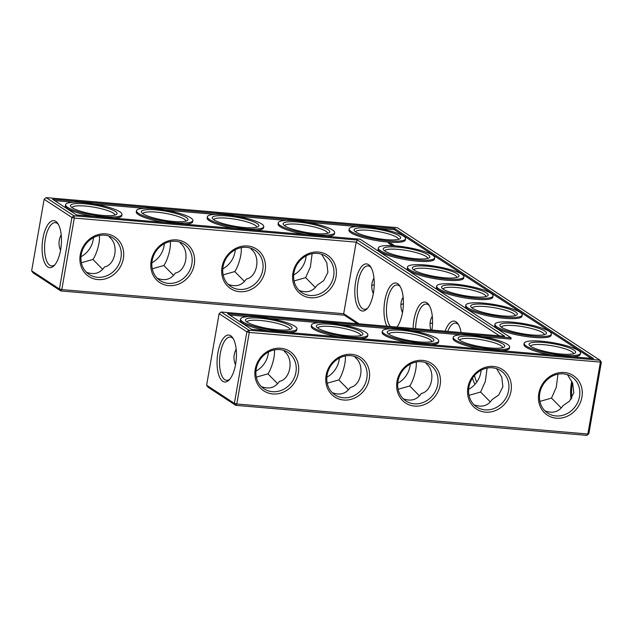<?xml version="1.0" encoding="UTF-8"?>
<svg xmlns="http://www.w3.org/2000/svg" width="633" height="633" viewBox="0 0 633 633"><rect width="100%" height="100%" fill="white"/><g stroke="black" fill="none" stroke-linecap="round" stroke-linejoin="round"><path stroke-width="0.95" d="M277.658 383.74L267.917 373.85L256.325 377.133M261.358 386.605C269.08 389.493 275.11 387.752 279.438 381.375C290.555 379.238 294.068 358.998 284.613 351.703L283.893 350.445M206.619 385.236L208.004 387.19L235.769 405.342L586.846 435.362L588.864 433.7L601.35 362.155L249.267 332.444L246.87 331.842L219.105 313.691L206.619 385.236L234.376 403.387L246.87 331.842L248.88 330.181L599.965 360.209L397.231 227.658L46.154 197.638L73.919 215.79L74.298 218.053L356.189 242.154L357.503 240.042L504.707 336.281L221.123 312.029L248.88 330.181L249.267 332.444L236.782 403.989L587.859 434.016L588.864 433.7M357.36 323.685L344.384 315.194L60.8 290.943L61.812 289.598L343.695 313.707L344.384 315.194M31.65 270.845L33.035 272.791L60.8 290.943L59.415 288.996L61.812 289.598L74.298 218.053L71.901 217.443L59.415 288.996L31.65 270.845L44.136 199.3L71.901 217.443L73.919 215.79L357.503 240.042M267.917 373.85C271.066 369.561 275.213 357.321 274.398 349.899M235.516 364.703C233.261 359.52 233.482 354.361 236.172 349.226M255.946 371.12A21.775 19.473 123.2 0 0 268.432 352.019M229.89 379.12A21.712 8.767 94.9 0 1 226.59 380.322A21.712 8.767 94.9 0 1 219.706 357.938A21.712 8.767 94.9 0 1 230.293 337.049A21.712 8.767 94.9 0 1 232.105 337.698A21.712 8.767 94.9 0 1 233.34 338.797M279.746 349.606A21.775 19.473 123.2 0 0 257.536 364.315A21.775 19.473 123.2 0 0 264.159 388.876A21.775 19.473 123.2 0 0 292.367 381.303A21.775 19.473 123.2 0 0 287.991 352.423A21.775 19.473 123.2 0 0 279.746 349.606M235.769 405.342L234.376 403.387L236.782 403.989L235.769 405.342M359.196 323.843L343.695 313.707L356.189 242.154L499.469 335.838M586.846 435.362L587.859 434.016L600.345 362.464L599.965 360.209L601.35 362.155M289.89 329.5A21.775 4.233 9.9 0 0 260.266 320.456A21.775 4.233 9.9 0 0 246.989 322.007M230.721 335.751A23.579 9.519 94.9 0 1 232.73 337.816A23.579 9.519 94.9 0 1 236.228 359.354A23.579 9.519 94.9 0 1 229.122 379.982A23.579 9.519 94.9 0 1 217.087 360.581A23.579 9.519 94.9 0 1 230.721 335.751M280.759 348.253A23.643 21.134 123.2 0 0 256.112 380.931A23.643 21.134 123.2 0 0 293.443 384.12A23.643 21.134 123.2 0 0 280.759 348.253M360.786 335.561A21.775 4.233 9.9 0 0 331.17 326.517A21.775 4.233 9.9 0 0 317.885 328.076M354.789 356.514L355.509 357.764C364.972 365.067 361.451 385.299 350.334 387.436C346.006 393.813 339.976 395.554 332.254 392.666M350.642 355.667A21.775 19.473 123.2 0 0 328.432 370.376A21.775 19.473 123.2 0 0 335.055 394.937A21.775 19.473 123.2 0 0 363.263 387.364A21.775 19.473 123.2 0 0 358.887 358.484A21.775 19.473 123.2 0 0 350.642 355.667M348.554 389.801L338.821 379.911L327.221 383.194M338.821 379.911C341.962 375.63 346.116 363.382 345.294 355.96M326.842 377.181A21.775 19.473 123.2 0 0 339.328 358.088M472.542 378.059A23.643 9.542 -85.1 0 0 475.019 384.294M461.085 332.554A23.643 9.542 -85.1 0 0 458.007 323.882A23.643 9.542 -85.1 0 0 455.997 321.809A23.643 9.542 -85.1 0 0 445.118 331.186M431.928 330.062A23.643 9.542 -85.1 0 0 428.85 304.813A23.643 9.542 -85.1 0 0 426.832 302.748A23.643 9.542 -85.1 0 0 413.135 328.456M396.915 327.063A23.643 9.542 -85.1 0 0 403.276 306.277A23.643 9.542 -85.1 0 0 399.684 285.744A23.643 9.542 -85.1 0 0 397.674 283.679A23.643 9.542 -85.1 0 0 385.6 297.019A23.643 9.542 -85.1 0 0 387.016 326.217M368.509 264.618A23.643 9.542 -85.1 0 0 354.836 289.51A23.643 9.542 -85.1 0 0 366.911 308.959A23.643 9.542 -85.1 0 0 374.032 288.276A23.643 9.542 -85.1 0 0 370.527 266.683A23.643 9.542 -85.1 0 0 368.509 264.618M176.686 239.923A23.643 21.134 123.2 0 0 152.039 272.601A23.643 21.134 123.2 0 0 189.37 275.79A23.643 21.134 123.2 0 0 176.686 239.923M247.582 245.992A23.643 21.134 123.2 0 0 222.935 278.662A23.643 21.134 123.2 0 0 260.266 281.859A23.643 21.134 123.2 0 0 247.582 245.992M318.478 252.053A23.643 21.134 123.2 0 0 293.831 284.723A23.643 21.134 123.2 0 0 331.162 287.92A23.643 21.134 123.2 0 0 318.478 252.053M105.79 233.862A23.643 21.134 123.2 0 0 81.143 266.54A23.643 21.134 123.2 0 0 118.474 269.729A23.643 21.134 123.2 0 0 105.79 233.862M55.751 221.36A23.579 9.519 -85.1 0 0 42.118 246.19A23.579 9.519 -85.1 0 0 54.153 265.591A23.579 9.519 -85.1 0 0 61.259 244.955A23.579 9.519 -85.1 0 0 57.761 223.417A23.579 9.519 -85.1 0 0 55.751 221.36M571.797 398.173A23.579 9.519 94.9 0 1 572.454 382.688M351.655 354.322A23.643 21.134 123.2 0 0 327.008 386.992A23.643 21.134 123.2 0 0 364.339 390.189A23.643 21.134 123.2 0 0 351.655 354.322M422.551 360.383A23.643 21.134 123.2 0 0 397.904 393.053A23.643 21.134 123.2 0 0 435.235 396.25A23.643 21.134 123.2 0 0 422.551 360.383M493.447 366.444A23.643 21.134 123.2 0 0 468.8 399.122A23.643 21.134 123.2 0 0 506.131 402.311A23.643 21.134 123.2 0 0 493.447 366.444M564.343 372.505A23.643 21.134 123.2 0 0 539.696 405.183A23.643 21.134 123.2 0 0 577.027 408.372A23.643 21.134 123.2 0 0 564.343 372.505M241.228 247.63C242.043 255.02 237.897 267.3 234.748 271.581L223.148 274.864M234.748 271.581L244.48 281.471M228.189 284.336C235.903 287.224 241.933 285.483 246.261 279.106C257.362 276.985 260.915 256.761 251.443 249.434L250.715 248.183M432.553 322.79L430.052 323.645M403.387 303.721L400.895 304.576M312.124 253.691L310.376 266.991L305.644 277.642L294.044 280.925M305.644 277.642L315.376 287.532M299.085 290.397C306.799 293.285 312.829 291.544 317.157 285.174L323.7 280.648L327.902 272.396L326.818 262.806L321.619 254.244M374.23 284.652L371.729 285.515M99.428 235.5C100.251 242.898 96.105 255.17 92.956 259.459L81.356 262.735M92.956 259.459L102.688 269.341M86.389 272.206C94.111 275.102 100.141 273.361 104.469 266.984C115.57 264.855 119.115 244.631 109.644 237.304L108.923 236.054M170.332 241.569C171.147 248.959 167.001 261.231 163.852 265.52L152.252 268.803M163.852 265.52L173.584 275.41M157.285 278.267C165.007 281.163 171.037 279.422 175.365 273.045C186.466 270.924 190.011 250.692 180.54 243.373L179.819 242.115M490.346 401.923L480.613 392.041L469.013 395.316M474.046 404.788C481.768 407.684 487.798 405.943 492.126 399.565L498.677 395.032L502.879 386.771L501.787 377.189L496.581 368.635M561.242 407.992L551.509 398.102L539.909 401.385M544.95 410.857C552.664 413.745 558.694 412.004 563.022 405.626L569.573 401.093L573.775 392.832L572.683 383.258L567.477 374.696M419.45 395.862L409.717 385.972L398.117 389.255M403.15 398.727C410.872 401.615 416.902 399.874 421.23 393.504C432.355 391.36 435.868 371.128 426.405 363.825L425.685 362.574M259.886 318.193A23.643 4.589 9.9 0 0 245.762 320.907A23.643 4.589 9.9 0 0 267.957 328.519A23.643 4.589 9.9 0 0 291.425 328.875A23.643 4.589 9.9 0 0 283.885 322.988A23.643 4.589 9.9 0 0 259.886 318.193M330.782 324.262A23.643 4.589 9.9 0 0 316.658 326.968A23.643 4.589 9.9 0 0 338.853 334.58A23.643 4.589 9.9 0 0 362.321 334.936A23.643 4.589 9.9 0 0 354.781 329.049A23.643 4.589 9.9 0 0 330.782 324.262M221.123 312.029L219.105 313.691M397.738 383.242A21.775 19.473 123.2 0 0 410.224 364.149M468.642 389.311A21.775 19.473 123.2 0 0 481.12 370.21M474.576 375.409A21.775 8.791 -85.1 0 0 476.776 382.103M458.616 324.864A21.775 8.791 -85.1 0 0 457.382 323.764A21.775 8.791 -85.1 0 0 455.562 323.107A21.775 8.791 -85.1 0 0 447.729 331.407M429.451 305.794A21.775 8.791 -85.1 0 0 428.217 304.695A21.775 8.791 -85.1 0 0 426.405 304.046A21.775 8.791 -85.1 0 0 415.604 328.662M400.293 286.725A21.775 8.791 -85.1 0 0 399.059 285.633A21.775 8.791 -85.1 0 0 397.239 284.977A21.775 8.791 -85.1 0 0 387.143 301.791A21.775 8.791 -85.1 0 0 390.379 326.509M371.136 267.664A21.775 8.791 -85.1 0 0 369.894 266.564A21.775 8.791 -85.1 0 0 368.082 265.907A21.775 8.791 -85.1 0 0 357.463 286.86A21.775 8.791 -85.1 0 0 364.371 309.308A21.775 8.791 -85.1 0 0 367.678 308.097M175.673 241.268A21.775 19.473 123.2 0 0 153.463 255.977A21.775 19.473 123.2 0 0 160.086 280.546A21.775 19.473 123.2 0 0 188.294 272.973A21.775 19.473 123.2 0 0 183.918 244.085A21.775 19.473 123.2 0 0 175.673 241.268M246.569 247.337A21.775 19.473 123.2 0 0 224.359 262.046A21.775 19.473 123.2 0 0 230.982 286.607A21.775 19.473 123.2 0 0 259.19 279.034A21.775 19.473 123.2 0 0 254.814 250.154A21.775 19.473 123.2 0 0 246.569 247.337M317.465 253.398A21.775 19.473 123.2 0 0 295.255 268.107A21.775 19.473 123.2 0 0 301.878 292.668A21.775 19.473 123.2 0 0 330.086 285.095A21.775 19.473 123.2 0 0 325.71 256.215A21.775 19.473 123.2 0 0 317.465 253.398M104.777 235.207A21.775 19.473 123.2 0 0 82.567 249.916A21.775 19.473 123.2 0 0 89.19 274.477A21.775 19.473 123.2 0 0 117.398 266.904A21.775 19.473 123.2 0 0 113.022 238.024A21.775 19.473 123.2 0 0 104.777 235.207M44.136 199.3L46.154 197.638M58.371 224.399A21.712 8.767 -85.1 0 0 57.136 223.307A21.712 8.767 -85.1 0 0 55.324 222.658A21.712 8.767 -85.1 0 0 44.745 243.547A21.712 8.767 -85.1 0 0 51.629 265.923A21.712 8.767 -85.1 0 0 54.921 264.721M293.672 274.912A21.775 19.473 123.2 0 0 306.158 255.819M222.776 268.851A21.775 19.473 123.2 0 0 235.262 249.758M151.88 262.79A21.775 19.473 123.2 0 0 164.358 243.689M80.977 256.729A21.775 19.473 123.2 0 0 93.462 237.628M571.093 399.249A21.712 8.767 94.9 0 1 571.797 381.272M421.538 361.728A21.775 19.473 123.2 0 0 399.328 376.437A21.775 19.473 123.2 0 0 405.951 400.998A21.775 19.473 123.2 0 0 434.159 393.425A21.775 19.473 123.2 0 0 429.783 364.545A21.775 19.473 123.2 0 0 421.538 361.728M492.434 367.789A21.775 19.473 123.2 0 0 470.224 382.498A21.775 19.473 123.2 0 0 476.847 407.059A21.775 19.473 123.2 0 0 505.055 399.486A21.775 19.473 123.2 0 0 500.679 370.606A21.775 19.473 123.2 0 0 492.434 367.789M563.33 373.858A21.775 19.473 123.2 0 0 541.12 388.567A21.775 19.473 123.2 0 0 547.743 413.127A21.775 19.473 123.2 0 0 575.951 405.555A21.775 19.473 123.2 0 0 571.575 376.675A21.775 19.473 123.2 0 0 563.33 373.858M432.299 316.191C429.854 320.369 429.403 324.966 430.938 329.975M551.509 398.102L556.233 387.459L557.99 374.15M403.134 297.122C400.38 301.894 400.159 307.108 402.469 312.765M373.976 278.061C371.215 282.832 370.993 288.047 373.312 293.704M61.203 234.827C58.513 239.962 58.291 245.121 60.546 250.312M480.613 392.041L485.337 381.398L487.094 368.082M409.717 385.972C412.858 381.691 417.012 369.443 416.19 362.021M258.019 316.975A28.62 5.562 9.9 0 0 240.556 319.072A28.62 5.562 9.9 0 0 267.791 329.469A28.62 5.562 9.9 0 0 296.94 328.915A28.62 5.562 9.9 0 0 258.019 316.975M431.69 341.622A21.775 4.233 9.9 0 0 402.066 332.586A21.775 4.233 9.9 0 0 388.781 334.137M328.915 323.036A28.62 5.562 9.9 0 0 311.452 325.133A28.62 5.562 9.9 0 0 338.687 335.53A28.62 5.562 9.9 0 0 367.844 334.976A28.62 5.562 9.9 0 0 328.915 323.036M593.556 358.594L251.554 329.35L227.524 313.636L511.108 337.887L360.169 239.211L76.585 214.959L52.555 199.245L394.565 228.497L593.556 358.594M443.092 289.067A21.775 4.233 -170.1 0 1 465.263 288.688A21.775 4.233 -170.1 0 1 485.994 296.553M413.935 269.998A21.775 4.233 -170.1 0 1 436.105 269.618A21.775 4.233 -170.1 0 1 456.836 277.491M472.258 308.129A21.775 4.233 -170.1 0 1 494.428 307.749A21.775 4.233 -170.1 0 1 515.159 315.622M501.415 327.198A21.775 4.233 -170.1 0 1 523.586 326.818A21.775 4.233 -170.1 0 1 544.317 334.683M573.482 353.752A21.775 4.233 9.9 0 0 543.858 344.708A21.775 4.233 9.9 0 0 530.581 346.259M142.916 213.677A21.775 4.233 -170.1 0 1 165.086 213.297A21.775 4.233 -170.1 0 1 185.825 221.17M213.812 219.746A21.775 4.233 -170.1 0 1 235.99 219.358A21.775 4.233 -170.1 0 1 256.721 227.231M284.715 225.807A21.775 4.233 -170.1 0 1 306.886 225.427A21.775 4.233 -170.1 0 1 327.617 233.292M384.769 250.937A21.775 4.233 -170.1 0 1 406.94 250.557A21.775 4.233 -170.1 0 1 427.671 258.422M355.611 231.868A21.775 4.233 -170.1 0 1 377.782 231.488A21.775 4.233 -170.1 0 1 398.513 239.361M72.02 207.616A21.775 4.233 -170.1 0 1 94.19 207.236A21.775 4.233 -170.1 0 1 114.921 215.101M502.586 347.691A21.775 4.233 9.9 0 0 472.962 338.647A21.775 4.233 9.9 0 0 459.677 340.198M296.94 328.915L296.735 330.117A28.62 5.562 -170.1 0 1 288.664 332.523M268.147 330.766A28.62 5.562 -170.1 0 1 240.342 320.274L240.556 319.072M401.678 330.323A23.643 4.589 9.9 0 0 387.554 333.029A23.643 4.589 9.9 0 0 409.757 340.641A23.643 4.589 9.9 0 0 433.217 340.997A23.643 4.589 9.9 0 0 425.677 335.118A23.643 4.589 9.9 0 0 401.678 330.323M367.844 334.976L367.631 336.178A28.62 5.562 -170.1 0 1 359.56 338.584M339.043 336.835A28.62 5.562 -170.1 0 1 311.238 326.335L311.452 325.133M394.565 228.497L394.351 229.7L591.198 358.397M54.707 200.653L73.657 202.267M94.175 204.024L144.553 208.336M165.071 210.085L215.449 214.397M235.967 216.154L286.345 220.458M306.863 222.215L357.241 226.519M377.759 228.276L394.351 229.7M511.108 337.887L510.902 339.09L481.832 336.606M229.676 315.044L248.627 316.666M269.144 318.423L319.523 322.727M340.04 324.484L390.419 328.788M410.936 330.545L461.315 334.857M443.298 289.202A23.643 4.589 -170.1 0 1 441.866 287.96A23.643 4.589 -170.1 0 1 465.643 286.527A23.643 4.589 -170.1 0 1 487.529 295.928A23.643 4.589 -170.1 0 1 466.679 295.999A23.643 4.589 -170.1 0 1 443.298 289.202M414.14 270.141A23.643 4.589 -170.1 0 1 412.7 268.89A23.643 4.589 -170.1 0 1 436.477 267.458A23.643 4.589 -170.1 0 1 458.363 276.866A23.643 4.589 -170.1 0 1 437.522 276.93A23.643 4.589 -170.1 0 1 414.14 270.141M472.463 308.271A23.643 4.589 -170.1 0 1 471.023 307.021A23.643 4.589 -170.1 0 1 494.8 305.589A23.643 4.589 -170.1 0 1 516.686 314.997A23.643 4.589 -170.1 0 1 495.837 315.068A23.643 4.589 -170.1 0 1 472.463 308.271M501.621 327.332A23.643 4.589 -170.1 0 1 500.189 326.09A23.643 4.589 -170.1 0 1 523.966 324.658A23.643 4.589 -170.1 0 1 545.852 334.058A23.643 4.589 -170.1 0 1 525.002 334.129A23.643 4.589 -170.1 0 1 501.621 327.332M543.47 342.445A23.643 4.589 9.9 0 0 529.346 345.159A23.643 4.589 9.9 0 0 551.549 352.771A23.643 4.589 9.9 0 0 575.009 353.127A23.643 4.589 9.9 0 0 567.469 347.24A23.643 4.589 9.9 0 0 543.47 342.445M143.121 213.819A23.643 4.589 -170.1 0 1 141.689 212.577A23.643 4.589 -170.1 0 1 165.466 211.137A23.643 4.589 -170.1 0 1 187.352 220.545A23.643 4.589 -170.1 0 1 166.503 220.616A23.643 4.589 -170.1 0 1 143.121 213.819M214.025 219.88A23.643 4.589 -170.1 0 1 212.585 218.638A23.643 4.589 -170.1 0 1 236.362 217.198A23.643 4.589 -170.1 0 1 258.248 226.606A23.643 4.589 -170.1 0 1 237.399 226.677A23.643 4.589 -170.1 0 1 214.025 219.88M284.921 225.941A23.643 4.589 -170.1 0 1 283.481 224.699A23.643 4.589 -170.1 0 1 307.258 223.267A23.643 4.589 -170.1 0 1 329.144 232.667A23.643 4.589 -170.1 0 1 308.303 232.738A23.643 4.589 -170.1 0 1 284.921 225.941M384.975 251.072A23.643 4.589 -170.1 0 1 383.543 249.829A23.643 4.589 -170.1 0 1 407.32 248.389A23.643 4.589 -170.1 0 1 429.206 257.797A23.643 4.589 -170.1 0 1 408.356 257.868A23.643 4.589 -170.1 0 1 384.975 251.072M355.817 232.01A23.643 4.589 -170.1 0 1 354.385 230.76A23.643 4.589 -170.1 0 1 378.154 229.328A23.643 4.589 -170.1 0 1 400.04 238.728A23.643 4.589 -170.1 0 1 379.199 238.799A23.643 4.589 -170.1 0 1 355.817 232.01M72.225 207.759A23.643 4.589 -170.1 0 1 70.793 206.508A23.643 4.589 -170.1 0 1 94.57 205.076A23.643 4.589 -170.1 0 1 116.456 214.476A23.643 4.589 -170.1 0 1 95.607 214.547A23.643 4.589 -170.1 0 1 72.225 207.759M472.574 336.384A23.643 4.589 9.9 0 0 458.45 339.09A23.643 4.589 9.9 0 0 480.653 346.702A23.643 4.589 9.9 0 0 504.113 347.058A23.643 4.589 9.9 0 0 496.573 341.179A23.643 4.589 9.9 0 0 472.574 336.384M93.178 216.375A28.62 5.562 -170.1 0 1 67.478 208.574A28.62 5.562 -170.1 0 1 65.373 205.883L65.587 204.681A28.62 5.562 -170.1 0 1 94.736 204.119A28.62 5.562 -170.1 0 1 121.979 214.524A28.62 5.562 -170.1 0 1 98.78 215.988A28.62 5.562 -170.1 0 1 67.691 207.371A28.62 5.562 -170.1 0 1 65.587 204.681M121.979 214.524L121.765 215.718A28.62 5.562 -170.1 0 1 113.695 218.132M164.074 222.436A28.62 5.562 -170.1 0 1 138.382 214.634A28.62 5.562 -170.1 0 1 136.277 211.944L136.483 210.742A28.62 5.562 -170.1 0 1 165.632 210.188A28.62 5.562 -170.1 0 1 192.875 220.585A28.62 5.562 -170.1 0 1 169.676 222.048A28.62 5.562 -170.1 0 1 138.587 213.432A28.62 5.562 -170.1 0 1 136.483 210.742M192.875 220.585L192.661 221.787A28.62 5.562 -170.1 0 1 184.591 224.193M234.97 228.497A28.62 5.562 -170.1 0 1 209.278 220.695A28.62 5.562 -170.1 0 1 207.173 218.005L207.379 216.803A28.62 5.562 -170.1 0 1 236.528 216.249A28.62 5.562 -170.1 0 1 263.771 226.646A28.62 5.562 -170.1 0 1 240.572 228.117A28.62 5.562 -170.1 0 1 209.483 219.493A28.62 5.562 -170.1 0 1 207.379 216.803M263.771 226.646L263.557 227.848A28.62 5.562 -170.1 0 1 255.495 230.254M305.866 234.566A28.62 5.562 -170.1 0 1 280.174 226.756A28.62 5.562 -170.1 0 1 278.069 224.066L278.275 222.863A28.62 5.562 -170.1 0 1 307.424 222.31A28.62 5.562 -170.1 0 1 334.667 232.707A28.62 5.562 -170.1 0 1 311.468 234.178A28.62 5.562 -170.1 0 1 280.379 225.554A28.62 5.562 -170.1 0 1 278.275 222.863M334.667 232.707L334.453 233.909A28.62 5.562 -170.1 0 1 326.391 236.323M405.563 238.776L405.349 239.978A28.62 5.562 -170.1 0 1 382.158 241.442A28.62 5.562 -170.1 0 1 351.07 232.825A28.62 5.562 -170.1 0 1 348.965 230.135L349.171 228.932A28.62 5.562 -170.1 0 1 378.32 228.378A28.62 5.562 -170.1 0 1 405.563 238.776A28.62 5.562 -170.1 0 1 382.364 240.239A28.62 5.562 -170.1 0 1 351.275 231.623A28.62 5.562 -170.1 0 1 349.171 228.932M388.52 242.803L389.263 242.843L388.52 242.803M388.583 242.843L389.611 243.072L388.575 242.882M388.804 243.428L390.363 243.563L388.804 243.428M389.153 243.602L390.585 243.705L389.153 243.602M389.572 243.927L391.123 244.061L389.572 243.927M388.203 242.597L389.192 242.661L388.203 242.597M391.495 243.61L390.735 243.547L391.495 243.61M391.89 244.283L392.864 244.512L391.962 243.998M392.27 244.116L391.518 244.053L392.27 244.116M390.308 244.385L391.851 244.536L390.3 244.401M390.965 244.789L392.405 244.892L390.98 244.749M391.431 245.05L392.776 245.145L391.416 245.137M392.674 245.58L391.692 245.319L392.674 245.58M392.397 244.623L393.117 244.678L392.397 244.623M393.204 245.106L393.876 245.177L393.204 245.121M393.449 245.264L394.122 245.343L393.449 245.28M394.169 245.398L393.512 245.327L394.169 245.414M434.721 257.837L434.515 259.039A28.62 5.562 -170.1 0 1 411.315 260.511A28.62 5.562 -170.1 0 1 380.227 251.887A28.62 5.562 -170.1 0 1 378.123 249.196L378.336 247.994A28.62 5.562 -170.1 0 1 407.486 247.44A28.62 5.562 -170.1 0 1 434.721 257.837A28.62 5.562 -170.1 0 1 411.529 259.308A28.62 5.562 -170.1 0 1 380.441 250.684A28.62 5.562 -170.1 0 1 378.336 247.994M463.886 276.906L463.673 278.109A28.62 5.562 -170.1 0 1 440.481 279.572A28.62 5.562 -170.1 0 1 409.393 270.956A28.62 5.562 -170.1 0 1 407.288 268.265L407.494 267.063A28.62 5.562 -170.1 0 1 436.643 266.509A28.62 5.562 -170.1 0 1 463.886 276.906A28.62 5.562 -170.1 0 1 440.687 278.37A28.62 5.562 -170.1 0 1 409.598 269.753A28.62 5.562 -170.1 0 1 407.494 267.063M493.044 295.967L492.838 297.17A28.62 5.562 -170.1 0 1 469.639 298.641A28.62 5.562 -170.1 0 1 438.55 290.017A28.62 5.562 -170.1 0 1 436.446 287.327L436.659 286.124A28.62 5.562 -170.1 0 1 465.809 285.57A28.62 5.562 -170.1 0 1 493.044 295.967A28.62 5.562 -170.1 0 1 469.852 297.439A28.62 5.562 -170.1 0 1 438.764 288.814A28.62 5.562 -170.1 0 1 436.659 286.124M522.209 315.036L521.996 316.239A28.62 5.562 -170.1 0 1 498.804 317.703A28.62 5.562 -170.1 0 1 467.716 309.086A28.62 5.562 -170.1 0 1 465.611 306.396L465.817 305.193A28.62 5.562 -170.1 0 1 494.966 304.639A28.62 5.562 -170.1 0 1 522.209 315.036A28.62 5.562 -170.1 0 1 499.01 316.5A28.62 5.562 -170.1 0 1 467.922 307.883A28.62 5.562 -170.1 0 1 465.817 305.193M438.74 341.037A28.62 5.562 9.9 0 0 399.811 329.105A28.62 5.562 9.9 0 0 382.348 331.201A28.62 5.562 9.9 0 0 409.591 341.598A28.62 5.562 9.9 0 0 438.74 341.037L438.527 342.239A28.62 5.562 -170.1 0 1 430.456 344.653M409.939 342.896A28.62 5.562 -170.1 0 1 382.134 332.396L382.348 331.201M509.636 347.106A28.62 5.562 9.9 0 0 470.707 335.166A28.62 5.562 9.9 0 0 453.244 337.262A28.62 5.562 9.9 0 0 480.487 347.659A28.62 5.562 9.9 0 0 509.636 347.106L509.423 348.308A28.62 5.562 -170.1 0 1 501.352 350.714M480.835 348.957A28.62 5.562 -170.1 0 1 453.038 338.465L453.244 337.262M551.367 334.097L551.161 335.3A28.62 5.562 -170.1 0 1 527.962 336.772A28.62 5.562 -170.1 0 1 496.873 328.147A28.62 5.562 -170.1 0 1 494.769 325.457L494.982 324.254A28.62 5.562 -170.1 0 1 524.132 323.7A28.62 5.562 -170.1 0 1 551.367 334.097A28.62 5.562 -170.1 0 1 528.175 335.569A28.62 5.562 -170.1 0 1 497.087 326.945A28.62 5.562 -170.1 0 1 494.982 324.254M580.532 353.167A28.62 5.562 9.9 0 0 541.603 341.227A28.62 5.562 9.9 0 0 524.14 343.323A28.62 5.562 9.9 0 0 551.383 353.72A28.62 5.562 9.9 0 0 580.532 353.167L580.319 354.369A28.62 5.562 -170.1 0 1 572.256 356.775M551.731 355.018A28.62 5.562 -170.1 0 1 523.934 344.526L524.14 343.323M389.279 242.906L388.868 243.025M391.083 243.665L390.988 244.069M392.167 244.14L391.598 244.061L392.144 244.243M391.408 243.602L390.806 243.531L391.416 243.65"/></g></svg>
